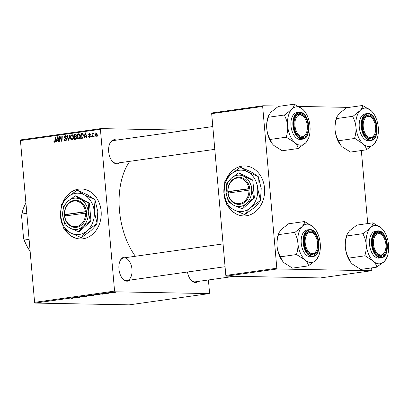 <?xml version="1.0" encoding="UTF-8"?>
<svg xmlns="http://www.w3.org/2000/svg" width="409" height="409" viewBox="0 0 409 409"><rect width="100%" height="100%" fill="white"/><g stroke="black" fill="none" stroke-linecap="round" stroke-linejoin="round"><path stroke-width="0.61" d="M227.777 205.845A25 20.394 -88.9 0 0 243.769 215.932A25 20.394 -88.9 0 0 246.417 215.773A25 20.394 -88.9 0 0 264.623 189.699A25 20.394 -88.9 0 0 244.72 165.942A25 20.394 -88.9 0 0 242.072 166.105A25 20.394 -88.9 0 0 226.254 179.331M244.802 165.947A25 20.394 -88.9 0 0 242.235 166.11A25 20.394 -88.9 0 0 226.668 178.784M64.366 228.856A25 20.394 -88.9 0 0 80.363 238.948A25 20.394 -88.9 0 0 83.012 238.784A25 20.394 -88.9 0 0 101.217 212.716A25 20.394 -88.9 0 0 81.314 188.958A25 20.394 -88.9 0 0 78.666 189.116A25 20.394 -88.9 0 0 62.848 202.348M81.396 188.958A25 20.394 -88.9 0 0 78.83 189.122A25 20.394 -88.9 0 0 63.257 201.795M119.622 162.762A12.142 6.963 -98 0 1 116.754 163.835A12.142 6.963 -98 0 1 112.081 161.039A12.142 6.963 -98 0 1 109.663 143.866A12.142 6.963 -98 0 1 114.643 139.709A12.142 6.963 -98 0 1 116.432 140.129M114.126 140.502A11.426 6.554 82 0 0 113.523 140.538A11.426 6.554 82 0 0 109.551 144.147M111.897 160.803A11.426 6.554 82 0 0 116.11 163.206A11.426 6.554 82 0 0 116.713 163.171L214.797 149.357M198.191 281.418A12.142 6.963 -98 0 1 195.323 282.491A12.142 6.963 -98 0 1 190.65 279.695A12.142 6.963 -98 0 1 187.47 272.011M190.466 279.459A11.426 6.554 82 0 0 194.684 281.862A11.426 6.554 82 0 0 195.282 281.827L234.592 276.29M129.888 280.119A12.142 6.963 -98 0 1 127.02 281.193A12.142 6.963 -98 0 1 122.347 278.396A12.142 6.963 -98 0 1 119.929 261.223A12.142 6.963 -98 0 1 124.909 257.067A12.142 6.963 -98 0 1 126.703 257.486M223.069 243.912L123.789 257.895A11.426 6.554 82 0 0 119.817 261.504M122.163 278.156A11.426 6.554 82 0 0 126.376 280.564A11.426 6.554 82 0 0 126.979 280.528A11.426 6.554 82 0 0 131.938 268.815A11.426 6.554 82 0 0 124.392 257.859M60.537 211.688A25 20.394 -88.9 0 0 62.332 224.638M91.284 137.061L90.859 137.122L90.885 136.401L91.319 136.34L91.284 137.061M94.126 136.662L93.707 136.718L93.733 135.998L94.162 135.936L94.126 136.662M78.722 138.896C77.766 138.82 77.24 138.17 77.137 136.943L77.5 134.668L78.64 133.748C79.622 133.83 80.154 134.5 80.236 135.762C80.384 137.337 79.878 138.385 78.722 138.896L78.543 138.907M84.254 138.053L83.799 138.114L85.246 132.884L85.762 132.813L86.754 137.7L86.33 137.761L86.074 136.422L84.637 136.626L84.254 138.053M75.573 139.275L73.952 139.505L74.203 134.438L75.808 134.295L76.468 135.343L76.013 136.632L76.606 137.562L75.573 139.275M68.753 140.236L68.216 140.313L67.158 135.43L67.582 135.369L68.487 139.551L69.637 135.082L70.092 135.016L68.753 140.236M54.77 142.271L53.84 140.834L54.259 140.706L54.745 141.683L55.215 140.67L55.394 137.087L55.823 137.025L55.639 140.737L54.617 142.281M55.455 141.703L54.668 141.688L55.46 141.698M59.837 141.488L59.412 141.55L59.668 136.483L60.113 136.422L61.641 140.476L61.841 136.182L62.265 136.12L62.015 141.182L61.57 141.248L60.036 137.204L59.837 141.488M35.077 303.064L129.234 304.853L209.198 293.59L115.047 291.801L35.077 303.064L34.601 302.348L114.571 291.085L100.415 129.31L20.45 140.573L20.803 139.873L100.767 128.61L100.415 129.31M34.601 302.348L20.45 140.573M56.493 141.959L56.038 142.025L57.485 136.795L58.001 136.718L58.993 141.611L58.569 141.667L58.313 140.333L56.871 140.538L56.493 141.959M65.466 140.762C64.612 140.829 64.141 140.323 64.065 139.259L64.479 139.137L64.653 139.852L65.445 140.18L66.197 139.229L64.3 137.102L65.322 135.624L66.631 136.897L66.222 137.117L65.358 136.207L64.719 137.01L66.611 139.121L65.215 140.778M66.355 140.21L65.271 140.19L66.365 140.195M66.437 136.217L65.358 136.207M71.979 139.847C71.023 139.771 70.496 139.116 70.399 137.894L70.762 135.619L71.897 134.699C72.879 134.776 73.41 135.451 73.492 136.713C73.64 138.288 73.134 139.331 71.979 139.847L71.8 139.858M89.724 133.615L89.367 133.61L90.425 134.571L90.006 134.694L89.387 134.065L89.055 134.909L90.353 136.197L89.448 137.383L88.329 136.238L88.748 136.115L89.428 136.928L89.934 136.299L88.574 134.76L89.545 133.595M90.159 136.969L89.336 136.938L90.174 136.943M90.287 134.07L89.387 134.065M81.892 138.385L80.696 138.554L80.946 133.487L82.48 133.339L83.543 135.18L82.536 138.176L81.892 138.385M96.033 136.458L94.903 135.159C94.75 133.907 95.128 133.073 96.033 132.669L97.148 134.04C97.281 135.251 96.907 136.054 96.033 136.458L95.885 136.468M92.5 136.892L92.076 136.949L92.255 133.268L92.685 133.206L92.644 133.968L93.257 133.063L93.554 133.15L92.587 135.415L92.5 136.892M98.022 136.11L97.603 136.171L97.628 135.451L98.058 135.389L98.022 136.11M186.632 130.241L100.767 128.61M209.198 293.59L209.551 292.89L208.421 279.976M109.07 293.238L108.324 293.279L109.07 293.238M111.913 292.839L111.166 292.875L111.913 292.839M96.534 294.945L93.17 295.078L96.626 294.725C97.552 294.746 97.526 294.838 96.539 295.007C97.526 294.838 97.552 294.746 96.626 294.725M102.04 294.229L101.095 293.897L104.54 293.877L102.04 294.229M93.354 295.375L89.53 295.528L93.63 295.267M86.539 296.413L82.49 296.52L85.926 296.433L84.965 296.172L85.42 296.106L86.539 296.413M71.12 298.488L72.286 298.284L70.726 298.176L72.771 298.227L71.115 298.442M77.623 297.665L75 297.573L79.06 297.394L77.598 297.21L79.801 297.358L75.742 297.542L77.623 297.665M74.28 298.135L72.817 297.88L76.78 297.788L74.28 298.135M83.278 296.816L80.619 296.776L83.707 296.678M82.976 296.862L83.308 296.683M80.241 296.837L80.619 296.776M80.941 296.735L80.655 296.893M89.791 295.896L86.427 296.029L89.883 295.676C90.808 295.692 90.783 295.789 89.796 295.958C90.783 295.789 90.808 295.692 89.883 295.676M105.548 293.626L107.654 293.345L105.548 293.621M105.041 293.468L105.338 293.483M107.654 293.345L107.265 293.452M99.678 294.562L96.273 294.577L99.673 294.5M99.878 294.26L100.246 294.276M113.845 292.517L112.01 292.696C111.233 292.686 111.233 292.619 112.005 292.481L113.866 292.358C114.597 292.369 114.592 292.44 113.85 292.573C114.592 292.44 114.597 292.369 113.866 292.358M112 292.609L112.01 292.696C111.233 292.686 111.233 292.619 112.005 292.481M110.287 293.064L108.257 293.018L110.287 293.064M115.808 292.287L115.062 292.328L115.808 292.287M223.948 188.677A25 20.394 -88.9 0 0 225.737 201.627M226.3 276.131L320.457 277.926L371.449 270.743L277.292 268.953L226.3 276.131L225.824 275.415L276.816 268.232L262.665 106.463L211.673 113.641L212.026 112.94L263.018 105.757L262.665 106.463M225.824 275.415L211.673 113.641M349.01 107.393L298.78 106.437M280.702 106.095L263.018 105.757M371.449 270.743L371.796 270.042L371.612 267.89M367.732 223.559L361.341 150.532M276.816 268.232L277.292 268.953M135.379 256.264A61.427 35.22 -98 0 1 129.796 161.33M114.571 291.085L115.047 291.801M73.584 297.916L75.031 297.849L73.584 297.916M86.984 295.983L89.489 295.947C90.195 295.814 90.179 295.748 89.433 295.738L86.984 295.983M89.428 295.676L89.433 295.738C90.179 295.748 90.195 295.814 89.489 295.947M90.215 295.487L92.158 295.339L90.21 295.431M91.161 295.549L93.201 295.329L91.156 295.497M101.35 294.01L102.797 293.943L101.35 294.01M96.959 294.536L99.193 294.577C100.236 294.419 100.317 294.332 99.438 294.316L96.953 294.48M99.433 294.26L99.438 294.316C100.317 294.332 100.236 294.419 99.193 294.577M93.727 295.037L96.233 294.996C96.938 294.869 96.923 294.797 96.176 294.787L93.727 295.037M96.171 294.725L96.176 294.787C96.923 294.797 96.938 294.869 96.233 294.996M112.245 292.45L113.59 292.563L112.398 292.634M60.143 136.494L59.668 136.483M62.05 140.481L61.641 140.476M62.117 139.157L61.682 139.147M62.265 136.187L61.841 136.182M60.951 138.518L60.476 138.508M60.43 137.209L60.036 137.204M58.16 140.353L58.272 139.944M58.017 136.805L57.485 136.795M58.738 140.343L58.313 140.333M57.485 138.37L57.055 139.924L58.206 139.76L57.735 137.306L57.485 138.37M58.656 139.955L57.055 139.924M58.124 137.317L57.735 137.306M58.62 139.771L58.206 139.76M54.279 141.299L53.845 141.289M54.254 140.839L53.84 140.834M55.818 137.097L55.394 137.087M66.115 140.481L65.931 140.2M64.489 139.264L64.065 139.259M66.616 139.239L66.197 139.229M66.565 138.82L66.048 138.809M66.202 138.145L64.873 138.119M64.734 137.112L64.3 137.102M66.621 137.01L66.217 137.005M67.597 135.44L67.158 135.43M68.927 139.561L68.487 139.551M70.072 135.093L69.637 135.082M70.823 137.905L70.399 137.894M71.345 135.63L70.762 135.619M71.125 135.952L70.818 137.859L71.958 139.259C72.833 138.799 73.201 137.951 73.068 136.718L71.933 135.282L71.125 135.952M73.063 135.292L71.933 135.282M73.492 136.724L73.068 136.718M72.884 139.28L71.831 139.27L72.874 139.29M75.614 139.264L75.634 138.876M75.726 137L75.747 136.57M75.834 134.852L75.854 134.469L74.203 134.438M76.611 137.618L75.384 137.015L74.489 137.143L74.407 138.85L76.263 138.85M74.596 134.97L74.52 136.55L75.875 136.151L76.048 135.425L75.322 134.868L74.596 134.97M76.079 136.58L74.52 136.55M76.365 134.863L75.322 134.868M76.473 135.43L76.048 135.425M76.365 136.161L75.875 136.151M76.452 137.015L75.384 137.015M76.381 138.671L75.609 138.656L76.186 137.608M74.407 138.85L75.609 138.656M88.768 136.309L88.334 136.304M88.758 136.243L88.329 136.238M90.358 136.304L89.934 136.299M90.323 136.008L89.822 135.998M89.009 134.771L88.574 134.76M85.921 136.448L86.033 136.039M85.783 132.894L85.246 132.884M86.498 136.432L86.074 136.422M85.246 134.459L84.816 136.013L85.967 135.849L85.496 133.4L85.246 134.459M86.417 136.044L84.816 136.013M85.885 133.406L85.496 133.4M86.381 135.86L85.967 135.849M82.362 138.262L82.378 137.925M82.577 133.917L82.598 133.523L80.946 133.487M83.226 133.958L81.34 134.019L81.151 137.899L82.843 137.925M83.548 135.215L83.119 135.21L82.495 133.942L81.953 133.937M82.909 137.848L81.693 137.823C82.797 137.542 83.272 136.667 83.119 135.21M81.151 137.899L81.693 137.823M77.567 136.954L77.137 136.943M78.088 134.679L77.5 134.668M77.868 135.001L77.562 136.908L78.702 138.314C79.571 137.848 79.944 137.005 79.811 135.768L78.676 134.331L77.868 135.001M79.806 134.341L78.676 134.331M80.236 135.778L79.811 135.768M79.622 138.329L78.574 138.319L79.617 138.339M95.333 135.169L94.903 135.159M96.054 133.124L95.317 135.047L95.992 136.008L96.728 134.101L96.054 133.124L96.897 133.135L96.187 133.124M97.153 134.106L96.728 134.101M96.713 136.018L95.921 136.013L96.708 136.023M94.157 136.008L93.733 135.998M92.679 133.278L92.255 133.268M91.314 136.407L90.885 136.401M98.058 135.456L97.628 135.451M64.683 229.106A25 20.394 -88.9 0 0 80.445 238.948M228.089 206.095A25 20.394 -88.9 0 0 243.851 215.937M386.98 257.225A19.325 11.079 82 0 1 384.419 261.371A19.325 11.079 -98 0 1 379.056 263.836A19.325 11.079 -98 0 1 373.248 261.157C375.237 263.105 376.438 265.047 376.853 267L384.419 261.371L386.98 257.225A19.325 11.079 82 0 0 388.55 244.853A19.325 11.079 -98 0 0 383.131 229.894L381.51 228.125L372.998 222.931C372.896 224.383 372.011 226.044 370.339 227.91L362.941 233.938C364.695 237.133 365.784 240.63 366.203 244.429C366.449 248.258 365.994 251.975 364.833 255.574L373.248 261.157A19.325 11.079 -98 0 1 366.203 244.429A19.325 11.079 -98 0 1 370.339 227.91A19.325 11.079 -98 0 1 381.51 228.125A19.325 11.079 -98 0 1 383.131 229.894M376.853 267A22.183 12.72 82 0 0 376.986 267A22.183 12.72 82 0 0 377.124 267.005M380.748 256.377A12.142 6.963 -98 0 1 376.081 253.58A12.142 6.963 -98 0 1 373.662 236.407A12.142 6.963 -98 0 1 378.642 232.251A12.142 6.963 -98 0 1 386.715 244.449A12.142 6.963 -98 0 1 380.748 256.377M382.701 235.911A11.426 6.554 82 0 0 378.12 233.043A11.426 6.554 82 0 0 377.522 233.079A11.426 6.554 82 0 0 373.55 236.688A11.426 6.554 -98 0 1 377.522 233.079A11.426 6.554 -98 0 1 378.908 233.135A11.426 6.554 -98 0 1 382.517 235.676L382.885 236.136A10.716 6.145 82 0 0 379.501 233.759A10.716 6.145 82 0 0 373.432 242.941A10.716 6.145 82 0 0 379.889 254.868A10.716 6.145 82 0 0 385.022 251.295A10.716 6.145 82 0 0 382.885 236.136M385.022 251.295L384.797 251.842A11.426 6.554 -98 0 1 380.707 255.712A11.426 6.554 -98 0 1 379.322 255.656A11.426 6.554 -98 0 1 375.897 253.345A11.426 6.554 82 0 0 380.109 255.748A11.426 6.554 82 0 0 380.707 255.712A11.426 6.554 82 0 0 384.905 251.555M381.239 257.803C391.106 257.169 388.034 230.308 378.213 230.881L375.488 231.203A13.569 7.781 82 0 0 369.593 245.109A13.569 7.781 82 0 0 378.555 258.12A13.569 7.781 82 0 0 379.271 258.079L381.239 257.803A13.569 7.781 -98 0 1 380.528 257.844A13.569 7.781 -98 0 1 371.566 244.833A13.569 7.781 -98 0 1 377.456 230.927A13.569 7.781 -98 0 1 378.167 230.881M350.856 262.44A19.325 11.079 -98 0 1 350.764 262.327L352.384 264.096L360.774 269.419L377.001 267.133M350.891 262.491L348.632 258.125L364.859 255.84M348.632 258.125L348.611 257.859C346.852 254.659 345.769 251.162 345.344 247.368C345.099 243.534 345.559 239.822 346.714 236.223L346.694 235.957L362.916 233.672M346.694 235.957L347.287 234.076L349.475 230.85L356.893 225.088L373.12 222.803M350.764 262.327A19.325 11.079 -98 0 1 345.344 247.368A19.325 11.079 -98 0 1 346.914 234.991L347.267 234.127M373.264 222.936A22.183 12.72 82 0 0 372.998 222.931M363.039 233.544A22.183 12.72 82 0 0 362.941 233.938M364.833 255.574A22.183 12.72 82 0 0 365.002 255.973M371.081 137.542A10.716 6.145 82 0 0 374.751 133.937A10.716 6.145 82 0 0 372.619 118.779A10.716 6.145 82 0 0 367.773 116.376A10.716 6.145 82 0 0 363.386 128.094A10.716 6.145 82 0 0 371.081 137.542M372.435 118.559A11.426 6.554 82 0 0 367.855 115.686A11.426 6.554 82 0 0 367.256 115.721A11.426 6.554 82 0 0 363.284 119.331A11.426 6.554 -98 0 1 367.083 115.752A11.426 6.554 -98 0 1 367.256 115.721A11.426 6.554 -98 0 1 372.251 118.319L372.619 118.779M374.751 133.937L374.526 134.484A11.426 6.554 -98 0 1 370.615 138.329A11.426 6.554 -98 0 1 370.442 138.354A11.426 6.554 -98 0 1 365.626 135.987A11.426 6.554 82 0 0 369.843 138.39A11.426 6.554 82 0 0 370.442 138.354A11.426 6.554 82 0 0 374.639 134.203M376.715 139.868A19.325 11.079 82 0 1 374.153 144.014A19.325 11.079 -98 0 1 368.79 146.478A19.325 11.079 -98 0 1 362.977 143.804C364.971 145.747 366.173 147.69 366.587 149.643L374.153 144.014L376.715 139.868A19.325 11.079 82 0 0 378.284 127.496A19.325 11.079 -98 0 0 372.865 112.536L371.244 110.767L362.732 105.573C362.63 107.025 361.74 108.687 360.068 110.553L352.676 116.58C354.429 119.776 355.518 123.278 355.937 127.071C356.183 130.9 355.723 134.617 354.567 138.216L362.977 143.804A19.325 11.079 -98 0 1 355.937 127.071A19.325 11.079 -98 0 1 360.068 110.553A19.325 11.079 -98 0 1 371.244 110.767A19.325 11.079 -98 0 1 372.865 112.536M366.587 149.643A22.183 12.72 82 0 0 366.72 149.643A22.183 12.72 82 0 0 366.853 149.648M370.482 139.019A12.142 6.963 -98 0 1 365.815 136.223A12.142 6.963 -98 0 1 363.391 119.05A12.142 6.963 -98 0 1 368.371 114.893A12.142 6.963 -98 0 1 376.449 127.092A12.142 6.963 -98 0 1 370.482 139.019M370.973 140.445C380.84 139.812 377.763 112.95 367.947 113.523L365.217 113.845A13.569 7.781 82 0 0 359.327 127.751A13.569 7.781 82 0 0 368.289 140.762A13.569 7.781 82 0 0 369.005 140.722L370.973 140.445A13.569 7.781 -98 0 1 370.257 140.486A13.569 7.781 -98 0 1 361.295 127.475A13.569 7.781 -98 0 1 367.19 113.569A13.569 7.781 -98 0 1 367.901 113.523M340.585 145.083A19.325 11.079 -98 0 1 340.498 144.97L342.118 146.739L350.508 152.061L366.73 149.776M340.625 145.134L338.366 140.768L354.588 138.482M338.366 140.768L338.34 140.502C336.587 137.301 335.498 133.804 335.078 130.011C334.833 126.177 335.288 122.465 336.449 118.866L336.423 118.6L352.65 116.314M336.423 118.6L337.021 116.718L339.209 113.492L346.627 107.731L362.855 105.445M340.498 144.97A19.325 11.079 -98 0 1 335.078 130.011A19.325 11.079 -98 0 1 336.648 117.634L337.001 116.769M362.998 105.578A22.183 12.72 82 0 0 362.732 105.573M352.773 116.187A22.183 12.72 82 0 0 352.676 116.58M354.567 138.216A22.183 12.72 82 0 0 354.736 138.615M309.736 232.435A10.716 6.145 82 0 0 305.349 244.153A10.716 6.145 82 0 0 313.049 253.6A10.716 6.145 82 0 0 316.719 249.996A10.716 6.145 82 0 0 314.582 234.838A10.716 6.145 82 0 0 309.736 232.435M316.719 249.996L316.494 250.543A11.426 6.554 -98 0 1 312.578 254.388A11.426 6.554 -98 0 1 312.404 254.413A11.426 6.554 -98 0 1 307.594 252.046A11.426 6.554 82 0 0 311.806 254.449A11.426 6.554 82 0 0 312.404 254.413A11.426 6.554 82 0 0 316.602 250.257M314.398 234.613A11.426 6.554 82 0 0 309.817 231.745A11.426 6.554 82 0 0 309.219 231.78A11.426 6.554 82 0 0 305.247 235.39A11.426 6.554 -98 0 1 309.046 231.811A11.426 6.554 -98 0 1 309.219 231.78A11.426 6.554 -98 0 1 314.214 234.372L314.582 234.838M308.698 265.835L292.471 268.12L284.081 262.798L282.588 261.193L280.329 256.826L296.556 254.541L304.94 259.858C306.934 261.806 308.135 263.749 308.55 265.697L316.116 260.073L318.677 255.927A19.325 11.079 -98 0 1 316.116 260.073A19.325 11.079 -98 0 1 304.94 259.858A19.325 11.079 -98 0 1 297.9 243.13C298.146 246.959 297.691 250.676 296.53 254.275L296.556 254.541M302.036 226.612A19.325 11.079 -98 0 1 307.394 224.147A19.325 11.079 -98 0 1 313.207 226.826L304.695 221.632C304.593 223.084 303.708 224.745 302.036 226.612L294.638 232.639C296.392 235.835 297.481 239.331 297.9 243.13A19.325 11.079 82 0 1 302.036 226.612M304.961 221.637A22.183 12.72 82 0 0 304.828 221.632A22.183 12.72 82 0 0 304.695 221.632M310.339 230.952A12.142 6.963 -98 0 1 318.412 243.15A12.142 6.963 -98 0 1 312.445 255.078A12.142 6.963 -98 0 1 307.778 252.281A12.142 6.963 -98 0 1 305.359 235.109A12.142 6.963 -98 0 1 310.339 230.952M312.936 256.504C322.803 255.87 319.731 229.009 309.91 229.582L307.179 229.904A13.569 7.781 82 0 0 301.29 243.81A13.569 7.781 82 0 0 310.252 256.821A13.569 7.781 82 0 0 310.968 256.78L312.936 256.504A13.569 7.781 -98 0 1 312.225 256.545A13.569 7.781 -98 0 1 303.258 243.534A13.569 7.781 -98 0 1 309.153 229.628A13.569 7.781 -98 0 1 309.864 229.582M280.329 256.826L280.308 256.561C278.549 253.36 277.466 249.863 277.041 246.07C276.796 242.235 277.256 238.524 278.411 234.924L278.984 232.777L281.172 229.551L288.59 223.789L304.817 221.504M278.391 234.659L294.613 232.373M314.828 228.595L313.207 226.826A19.325 11.079 -98 0 1 314.828 228.595A19.325 11.079 -98 0 1 320.247 243.554A19.325 11.079 -98 0 1 318.677 255.927M282.553 261.141A19.325 11.079 -98 0 1 282.461 261.029A19.325 11.079 -98 0 1 277.041 246.07A19.325 11.079 -98 0 1 278.611 233.692L278.964 232.828M308.55 265.697A22.183 12.72 82 0 0 308.821 265.702M294.736 232.24A22.183 12.72 82 0 0 294.638 232.639M296.53 254.275A22.183 12.72 82 0 0 296.699 254.674M300.932 115.103A10.716 6.145 82 0 0 294.863 124.285A10.716 6.145 82 0 0 301.321 136.212A10.716 6.145 82 0 0 306.448 132.639A10.716 6.145 82 0 0 304.316 117.48A10.716 6.145 82 0 0 300.932 115.103M300.753 137A11.426 6.554 -98 0 1 297.323 134.689A11.426 6.554 82 0 0 301.54 137.092A11.426 6.554 82 0 0 302.139 137.056A11.426 6.554 -98 0 1 300.753 137M304.132 117.255A11.426 6.554 82 0 0 299.552 114.387A11.426 6.554 82 0 0 298.953 114.423A11.426 6.554 82 0 0 294.981 118.032A11.426 6.554 -98 0 1 298.953 114.423A11.426 6.554 -98 0 1 300.339 114.479A11.426 6.554 -98 0 1 303.948 117.015L304.316 117.48M306.448 132.639L306.223 133.186A11.426 6.554 -98 0 1 302.139 137.056A11.426 6.554 82 0 0 306.336 132.899M298.427 148.477L282.205 150.763L273.815 145.44L272.322 143.835L270.063 139.469L286.285 137.184L294.674 142.501C296.668 144.449 297.87 146.391 298.284 148.344L305.85 142.715L308.412 138.569A19.325 11.079 -98 0 1 305.85 142.715A19.325 11.079 -98 0 1 294.674 142.501A19.325 11.079 -98 0 1 287.634 125.773C287.88 129.602 287.42 133.319 286.264 136.918L286.285 137.184M291.765 109.254A19.325 11.079 -98 0 1 297.128 106.79A19.325 11.079 -98 0 1 302.941 109.469L294.429 104.275C294.327 105.727 293.437 107.388 291.765 109.254L284.373 115.282C286.126 118.477 287.215 121.974 287.634 125.773A19.325 11.079 82 0 1 291.765 109.254M294.695 104.28A22.183 12.72 82 0 0 294.562 104.275A22.183 12.72 82 0 0 294.429 104.275M300.068 113.595A12.142 6.963 -98 0 1 308.146 125.793A12.142 6.963 -98 0 1 302.179 137.721A12.142 6.963 -98 0 1 297.512 134.924A12.142 6.963 -98 0 1 295.088 117.751A12.142 6.963 -98 0 1 300.068 113.595M302.67 139.147C312.537 138.513 309.46 111.652 299.644 112.224L296.914 112.547A13.569 7.781 82 0 0 291.024 126.453A13.569 7.781 82 0 0 299.986 139.464A13.569 7.781 82 0 0 300.702 139.423L302.67 139.147A13.569 7.781 -98 0 1 301.954 139.188A13.569 7.781 -98 0 1 292.992 126.177A13.569 7.781 -98 0 1 298.887 112.27A13.569 7.781 -98 0 1 299.598 112.224M270.063 139.469L270.037 139.203C268.284 136.003 267.195 132.506 266.775 128.712C266.53 124.878 266.985 121.166 268.146 117.567L268.718 115.42L270.906 112.194L278.325 106.432L294.552 104.147M268.12 117.301L284.347 115.016M304.562 111.238L302.941 109.469A19.325 11.079 -98 0 1 304.562 111.238A19.325 11.079 -98 0 1 309.981 126.197A19.325 11.079 -98 0 1 308.412 138.569M272.282 143.784A19.325 11.079 -98 0 1 272.195 143.671A19.325 11.079 -98 0 1 266.775 128.712A19.325 11.079 -98 0 1 268.345 116.335L268.698 115.471M298.284 148.344A22.183 12.72 82 0 0 298.55 148.349M284.47 114.888A22.183 12.72 82 0 0 284.373 115.282M286.264 136.918A22.183 12.72 82 0 0 286.433 137.317M26.815 213.345L22.014 214.019L21.59 215.911A30.711 17.613 -98 0 1 23.824 207.419L24.049 206.872A31.427 18.022 82 0 0 22.014 214.019M23.553 238.304L24.289 240.032A31.427 18.022 82 0 0 30.118 251.08L29.944 250.865A30.711 17.613 -98 0 1 23.553 238.304L21.59 215.911M29.09 239.357L24.289 240.032M25.925 203.161A31.427 18.022 82 0 0 24.049 206.872M85.409 211.668L64.581 214.597L64.535 216.105A13.569 11.074 -88.9 0 0 76.647 227.332A13.569 11.074 -88.9 0 0 86.524 213.012L86.417 211.591L85.409 211.668A12.858 10.491 -88.9 0 0 73.937 201.07A12.858 10.491 -88.9 0 0 64.581 214.597M86.401 211.591A13.569 11.074 -88.9 0 0 74.29 200.369A13.569 11.074 -88.9 0 0 64.412 214.689M64.913 224.684L70.276 228.268L79.029 231.913L90.987 221.105L89.413 203.079L75.875 195.865L75.297 195.85L67.914 201.228L63.339 206.657L62.72 215.645L64.913 224.684M78.451 231.903L83.027 226.468L90.409 221.095L90.987 221.105M90.409 221.095L88.216 212.056L88.835 203.069L89.413 203.079M88.835 203.069L80.66 199.434L75.297 195.85M77.347 190.267L87.843 194.95L94.791 199.566L84.295 194.883L77.347 190.267A23.783 19.407 -88.9 0 0 76.969 190.323L67.49 197.25A20.716 16.897 -88.9 0 0 60.644 216.254A20.716 16.897 -88.9 0 0 70.609 232.89A20.716 16.897 -88.9 0 0 87.414 230.523A20.716 16.897 -88.9 0 0 94.254 211.519A20.716 16.897 -88.9 0 0 84.295 194.883A20.716 16.897 -88.9 0 0 67.49 197.25L61.56 204.249A23.783 19.407 -88.9 0 0 61.406 204.674L60.644 216.254L63.436 227.9A23.783 19.407 -88.9 0 0 63.661 228.273C65.271 229.705 67.582 231.243 70.609 232.89L81.105 237.573A23.783 19.407 -88.9 0 0 81.483 237.522C82.771 235.328 84.75 232.997 87.414 230.523L96.892 223.595C95.604 225.788 93.625 228.12 90.962 230.589L81.483 237.522M95.016 199.94L97.807 211.586L97.045 223.166L94.254 211.519L95.016 199.94A23.783 19.407 -88.9 0 0 94.791 199.566M96.892 223.595A23.783 19.407 -88.9 0 0 97.045 223.166M67.914 201.228A15.716 12.822 -88.9 0 0 62.72 215.645A15.716 12.822 -88.9 0 0 70.276 228.268A15.716 12.822 -88.9 0 0 83.027 226.468A15.716 12.822 -88.9 0 0 88.216 212.056A15.716 12.822 -88.9 0 0 80.66 199.434A15.716 12.822 -88.9 0 0 67.914 201.228M86.524 213.012L64.704 216.018A12.858 10.491 -88.9 0 0 76.171 226.612A12.858 10.491 -88.9 0 0 85.532 213.084M86.427 211.719L65.225 214.705L65.328 215.932M65.225 214.705L64.397 214.689M248.815 188.651L227.987 191.586L227.931 193.094A13.569 11.074 -88.9 0 0 240.057 204.316A13.569 11.074 -88.9 0 0 249.935 189.996L249.822 188.575L248.815 188.651A12.858 10.491 -88.9 0 0 237.348 178.058A12.858 10.491 -88.9 0 0 227.987 191.586M249.807 188.58A13.569 11.074 -88.9 0 0 237.695 177.353A13.569 11.074 -88.9 0 0 227.818 191.673L228.631 191.693L228.738 192.915M228.324 201.673L233.687 205.252L242.435 208.897L254.398 198.089L252.818 180.067L239.28 172.849L238.708 172.838L231.32 178.217L226.744 183.646L226.131 192.634L228.324 201.673M241.857 208.887L246.433 203.457L253.82 198.079L254.398 198.089M253.82 198.079L251.627 189.04L252.241 180.057L252.818 180.067M252.241 180.057L244.071 176.422L238.708 172.838M240.758 167.255L251.254 171.938L258.202 176.555L247.701 171.872L240.758 167.255A23.783 19.407 -88.9 0 0 240.38 167.307L230.896 174.239A20.716 16.897 -88.9 0 0 224.055 193.242A20.716 16.897 -88.9 0 0 234.014 209.878A20.716 16.897 -88.9 0 0 250.819 207.511A20.716 16.897 -88.9 0 0 257.665 188.508A20.716 16.897 -88.9 0 0 247.701 171.872A20.716 16.897 -88.9 0 0 230.896 174.239L224.97 181.233A23.783 19.407 -88.9 0 0 224.812 181.662L224.055 193.242L226.847 204.889A23.783 19.407 -88.9 0 0 227.072 205.262C228.677 206.688 230.993 208.227 234.014 209.878L244.516 214.561A23.783 19.407 -88.9 0 0 244.889 214.505C246.182 212.317 248.156 209.986 250.819 207.511L260.303 200.579C259.009 202.772 257.036 205.103 254.372 207.578L244.889 214.505M258.422 176.928L261.213 188.575L260.456 200.154L257.665 188.508L258.422 176.928A23.783 19.407 -88.9 0 0 258.202 176.555M260.303 200.579A23.783 19.407 -88.9 0 0 260.456 200.154M231.32 178.217A15.716 12.822 -88.9 0 0 226.131 192.634A15.716 12.822 -88.9 0 0 233.687 205.252A15.716 12.822 -88.9 0 0 246.433 203.457A15.716 12.822 -88.9 0 0 251.627 189.04A15.716 12.822 -88.9 0 0 244.071 176.422A15.716 12.822 -88.9 0 0 231.32 178.217M227.931 193.094L249.935 189.996M228.11 193.007A12.858 10.491 -88.9 0 0 239.582 203.6A12.858 10.491 -88.9 0 0 248.938 190.073M249.838 188.707L228.631 191.693M58.369 138.539L57.95 138.533M55.639 140.681L55.215 140.67M66.422 138.426L65.414 138.411M69.198 138.503L68.743 138.498M76.181 136.473L75.205 136.453M76.33 138.758L75.195 138.738M90.205 135.727L89.387 135.711M86.13 134.633L85.711 134.622M380.835 257.368A13.144 7.536 82 0 0 387.292 244.459A13.144 7.536 82 0 0 378.555 231.259A13.144 7.536 82 0 0 372.098 244.168A13.144 7.536 82 0 0 380.835 257.368M370.569 140.011A13.144 7.536 82 0 0 377.026 127.102A13.144 7.536 82 0 0 368.284 113.901A13.144 7.536 82 0 0 361.832 126.81A13.144 7.536 82 0 0 370.569 140.011M310.252 229.96A13.144 7.536 82 0 0 303.795 242.869A13.144 7.536 82 0 0 312.532 256.07A13.144 7.536 82 0 0 318.989 243.161A13.144 7.536 82 0 0 310.252 229.96M299.981 112.603A13.144 7.536 82 0 0 293.524 125.512A13.144 7.536 82 0 0 302.266 138.712A13.144 7.536 82 0 0 308.723 125.803A13.144 7.536 82 0 0 299.981 112.603M82.296 133.912L83.211 133.927M225.062 266.714L126.979 280.528M113.523 140.538L212.803 126.555"/></g></svg>
